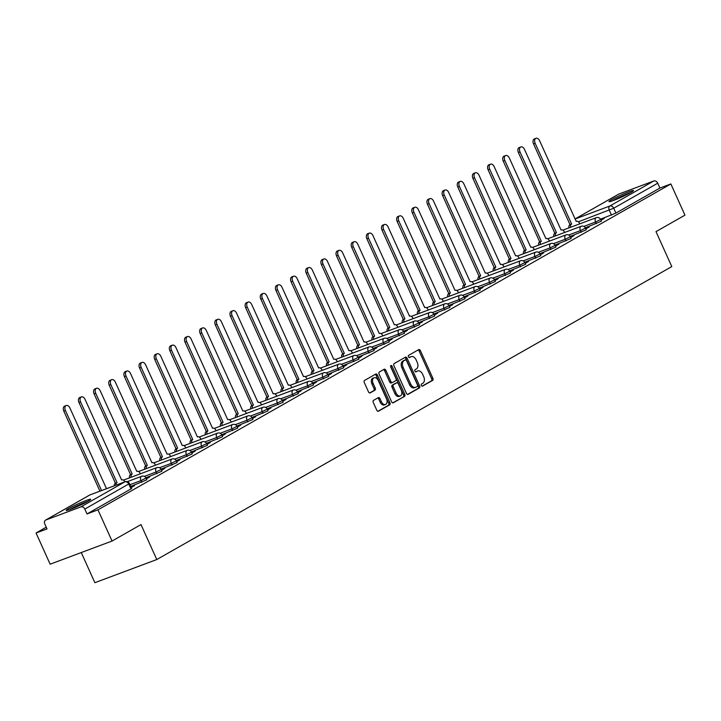 <?xml version="1.0" encoding="UTF-8"?>
<svg xmlns="http://www.w3.org/2000/svg" width="721" height="721" viewBox="0 0 721 721"><rect width="100%" height="100%" fill="white"/><g stroke="black" fill="none" stroke-linecap="round" stroke-linejoin="round"><path stroke-width="1.08" d="M421.352 385.456A1.19 0.766 69.5 0 0 422.506 386.15L432.636 380.391A1.694 1.091 69.5 0 0 432.897 378.309L420.388 350.604A1.694 1.091 69.5 0 0 418.838 349.568A1.694 1.091 69.5 0 0 418.739 349.613L408.609 355.372A1.19 0.766 69.5 0 0 409.582 357.526L410.889 356.787A5.417 3.488 69.5 0 1 411.213 356.634A5.417 3.488 69.5 0 1 416.17 359.968L417.207 362.284A5.417 3.488 69.5 0 1 416.377 368.945L415.071 369.684A1.19 0.766 69.5 0 0 416.044 371.838L417.351 371.099A5.417 3.488 69.5 0 1 417.675 370.945A5.417 3.488 69.5 0 1 422.632 374.28L423.669 376.596A5.417 3.488 69.5 0 1 422.839 383.257L421.533 383.996A1.19 0.766 69.5 0 0 421.352 385.456M630.902 192.489A13.456 1.063 -24.3 0 0 633.507 190.56A13.456 1.063 -24.3 0 0 625.044 193.291A13.456 1.063 -24.3 0 0 611.579 199.708A13.456 1.063 -24.3 0 0 608.975 201.637A13.456 1.063 -24.3 0 0 617.437 198.906A13.456 1.063 -24.3 0 0 630.902 192.489M88.106 501.248A13.456 1.063 -24.3 0 0 90.72 499.32A13.456 1.063 -24.3 0 0 82.248 502.05A13.456 1.063 -24.3 0 0 68.792 508.467A13.456 1.063 -24.3 0 0 66.179 510.396A13.456 1.063 -24.3 0 0 74.651 507.665A13.456 1.063 -24.3 0 0 88.106 501.248M373.532 400.371A1.694 1.091 69.5 0 0 373.271 402.453L376.786 410.231A1.694 1.091 69.5 0 0 378.327 411.267A1.694 1.091 69.5 0 0 378.435 411.222L389.682 404.823A1.694 1.091 69.5 0 0 389.944 402.742L377.434 375.037A1.694 1.091 69.5 0 0 375.884 374.001A1.694 1.091 69.5 0 0 375.785 374.046L364.538 380.445A1.694 1.091 69.5 0 0 364.276 382.527L368.512 391.918A1.694 1.091 69.5 0 0 370.062 392.954A1.694 1.091 69.5 0 0 370.161 392.909L374.974 390.169A1.694 1.091 69.5 0 0 375.235 388.087L373.136 383.437A4.533 2.911 69.5 0 1 374.1 377.741A4.533 2.911 69.5 0 1 378.237 380.535L386.474 398.767A4.533 2.911 69.5 0 1 385.51 404.463A4.533 2.911 69.5 0 1 381.373 401.669L379.994 398.632A1.694 1.091 69.5 0 0 378.453 397.586A1.694 1.091 69.5 0 0 378.345 397.631L373.532 400.371M670.863 183.954L684.95 215.155L656.002 231.621L671.792 266.59L156.781 559.541L140.992 524.582L112.043 541.047L97.957 509.846L670.863 183.954L659.904 188.055L657.714 183.197L613.706 208.225L578.377 221.816M406.437 393.36A1.694 1.091 69.5 0 0 407.987 394.405A1.694 1.091 69.5 0 0 408.086 394.36L419.334 387.961A1.694 1.091 69.5 0 0 419.595 385.879L407.086 358.175A1.694 1.091 69.5 0 0 405.535 357.129A1.694 1.091 69.5 0 0 405.436 357.174L394.189 363.573A1.694 1.091 69.5 0 0 393.927 365.655L406.437 393.36M404.508 396.388L393.26 402.787A1.694 1.091 69.5 0 1 393.161 402.841A1.694 1.091 69.5 0 1 391.611 401.795L379.102 374.091A1.694 1.091 69.5 0 1 379.363 372.009L384.176 369.269A1.694 1.091 69.5 0 1 384.275 369.224A1.694 1.091 69.5 0 1 385.825 370.27L390.899 381.499A1.694 1.091 69.5 0 0 392.44 382.545A1.694 1.091 69.5 0 0 392.548 382.5L395.739 380.679A1.694 1.091 69.5 0 0 396 378.606L390.719 366.908A1.19 0.766 69.5 0 1 392.053 366.142L404.769 394.306A1.694 1.091 69.5 0 1 404.508 396.388L392.711 402.859M112.043 541.047L50.137 564.192L36.05 532.99L46.243 527.195M81.266 552.556L94.875 582.694L156.781 559.541M97.957 509.846L86.998 513.947L84.808 509.08A3.452 2.632 -119.6 0 0 80.914 506.872L45.874 519.976A3.452 2.632 -119.6 0 0 45.585 520.111A3.452 2.632 -119.6 0 0 44.81 524.032L47.009 528.899L36.05 532.99M659.904 188.055L615.905 213.083L600.503 219.22M618.221 194.4A3.452 2.632 60.4 0 1 618.483 194.219A3.452 2.632 60.4 0 1 618.78 194.084L653.821 180.98A3.452 2.632 60.4 0 1 657.714 183.197M585.84 228.881L589.129 227.007M570.681 237.506L573.979 235.632M555.53 246.122L558.82 244.248M540.38 254.738L543.67 252.873M525.221 263.363L528.52 261.489M510.071 271.979L513.361 270.105M494.921 280.604L498.211 278.73M479.762 289.22L483.061 287.346M464.612 297.836L467.902 295.97M449.462 306.461L452.752 304.586M434.303 315.077L437.602 313.202M419.153 323.702L422.443 321.827M404.003 332.318L407.293 330.443M388.844 340.943L392.143 339.068M373.694 349.559L376.984 347.684M358.544 358.175L361.834 356.309M343.385 366.8L346.684 364.925M328.235 375.416L331.525 373.541M313.085 384.041L316.375 382.166M297.926 392.657L301.225 390.782M282.776 401.273L286.066 399.407M267.626 409.898L270.916 408.023M252.467 418.513L255.766 416.639M237.317 427.138L240.607 425.264M222.167 435.754L225.457 433.88M207.008 444.37L210.307 442.505M191.858 452.995L195.148 451.121M176.708 461.611L179.998 459.737M161.549 470.236L164.848 468.362M146.399 478.852L149.689 476.978M131.249 487.468L134.539 485.603M141.74 482.322L140.956 480.601L146.048 478.077L146.823 479.798L130.771 486.423M156.89 473.706L156.115 471.985L161.198 469.452L161.982 471.183L145.912 477.807M172.049 465.081L171.265 463.36L176.357 460.836L177.132 462.558L161.062 469.191M187.199 456.465L186.415 454.744L191.507 452.22L192.282 453.942L176.221 460.566M202.349 447.849L201.574 446.119L206.657 443.595L207.441 445.317L191.371 451.95M217.508 439.224L216.724 437.503L221.816 434.979L222.591 436.701L206.521 443.334M232.658 430.608L231.874 428.878L236.966 426.354L237.741 428.085L221.68 434.709M247.808 421.983L247.033 420.262L252.116 417.738L252.9 419.46L236.83 426.093M262.967 413.367L262.183 411.646L267.275 409.113L268.05 410.844L251.99 417.468M278.117 404.751L277.333 403.021L282.425 400.497L283.2 402.219L267.14 408.852M293.267 396.126L292.492 394.405L297.575 391.882L298.359 393.603L282.29 400.236M308.426 387.51L307.642 385.78L312.734 383.257L313.509 384.987L297.449 391.611M323.576 378.885L322.792 377.164L327.884 374.641L328.659 376.362L312.599 382.995M338.726 370.27L337.951 368.548L343.034 366.016L343.818 367.746L327.749 374.37M353.885 361.654L353.101 359.923L358.193 357.4L358.968 359.121L342.908 365.754M369.035 353.029L368.26 351.307L373.343 348.784L374.118 350.505L358.058 357.138M384.185 344.413L383.41 342.682L388.493 340.159L389.277 341.889L373.208 348.513M399.344 335.788L398.56 334.066L403.652 331.543L404.427 333.264L388.367 339.897M414.494 327.172L413.719 325.45L418.802 322.918L419.586 324.648L403.517 331.272M429.644 318.556L428.869 316.825L433.952 314.302L434.736 316.023L418.667 322.657M444.803 309.931L444.019 308.209L449.111 305.686L449.886 307.407L433.826 314.032M459.953 301.315L459.178 299.585L464.261 297.061L465.045 298.782L448.976 305.416M475.103 292.69L474.328 290.969L479.411 288.445L480.195 290.166L464.126 296.8M490.262 284.074L489.478 282.353L494.57 279.82L495.345 281.55L479.285 288.175M505.412 275.449L504.637 273.728L509.72 271.204L510.504 272.926L494.435 279.559M520.562 266.833L519.787 265.112L524.87 262.579L525.654 264.31L509.585 270.934M535.721 258.217L534.937 256.487L540.029 253.963L540.804 255.685L524.744 262.318M550.871 249.592L550.096 247.871L555.179 245.347L555.963 247.069L539.894 253.702M566.021 240.976L565.246 239.246L570.329 236.722L571.113 238.453L555.044 245.077M581.18 232.351L580.396 230.63L585.488 228.106L586.263 229.828L570.203 236.461M596.33 223.735L595.555 222.014L600.638 219.481L601.422 221.212L585.353 227.836M600.99 220.266L604.279 218.391M604.153 218.102L600.863 219.977M86.998 513.947L131.006 488.91L131.673 488.423L129.483 483.557L84.808 509.08M589.003 226.718L585.704 228.593M573.844 235.343L570.554 237.218M558.694 243.959L555.404 245.834M543.544 252.584L540.245 254.45M528.385 261.2L525.095 263.075M513.235 269.816L509.945 271.691M498.085 278.441L494.786 280.316M482.926 287.057L479.636 288.932M467.776 295.682L464.486 297.548M452.626 304.298L449.327 306.173M437.467 312.914L434.177 314.789M422.317 321.539L419.027 323.414M407.167 330.155L403.868 332.03M392.008 338.78L388.718 340.654M376.858 347.396L373.568 349.27M361.708 356.021L358.409 357.886M346.549 364.637L343.259 366.511M331.399 373.253L328.109 375.127M316.249 381.878L312.95 383.752M301.09 390.494L297.8 392.368M285.94 399.119L282.65 400.984M270.79 407.735L267.491 409.609M255.631 416.35L252.341 418.225M240.481 424.975L237.191 426.85M225.331 433.591L222.032 435.466M210.171 442.216L206.882 444.082M195.021 450.832L191.732 452.707M179.871 459.448L176.573 461.323M164.712 468.073L161.423 469.948M149.562 476.689L146.273 478.564M134.412 485.314L131.114 487.18M416.783 371.306A5.417 3.488 69.5 0 0 416.441 371.405A5.417 3.488 69.5 0 0 416.116 371.558L417.351 371.099M415.575 371.865L416.116 371.558M410.321 356.994A5.417 3.488 69.5 0 0 409.979 357.093A5.417 3.488 69.5 0 0 409.654 357.246L410.889 356.787M409.113 357.553L409.654 357.246M422.037 386.177L431.401 380.85A1.694 1.091 69.5 0 0 431.654 378.768L419.144 351.073A1.694 1.091 69.5 0 0 418.045 350M407.536 394.423L418.099 388.421A1.694 1.091 69.5 0 0 418.351 386.339L405.851 358.634A1.694 1.091 69.5 0 0 404.751 357.571M417.315 386.402A1.19 0.766 69.5 0 0 417.495 384.942L406.518 360.626A1.19 0.766 69.5 0 0 405.364 359.932L403.976 360.716A5.417 3.488 69.5 0 0 403.156 367.377L410.655 383.996A5.417 3.488 69.5 0 0 415.602 387.339A5.417 3.488 69.5 0 0 415.927 387.186L417.315 386.402M404.274 360.338A1.19 0.766 69.5 0 0 404.12 360.392L405.364 359.932M415.602 387.339L414.368 387.799A5.417 3.488 69.5 0 1 409.42 384.455L401.912 367.836A5.417 3.488 69.5 0 1 402.742 361.176L404.12 360.392M392.332 382.581L391.305 382.959A1.694 1.091 69.5 0 1 391.206 383.013A1.694 1.091 69.5 0 1 389.655 381.968L384.59 370.729A1.694 1.091 69.5 0 0 383.482 369.666M403.273 396.856A1.694 1.091 69.5 0 0 403.526 394.775L390.818 366.61A1.19 0.766 69.5 0 0 390.557 366.205M396.162 393.161A4.533 2.911 69.5 0 0 400.299 395.955A4.533 2.911 69.5 0 0 401.264 390.259L398.362 383.833A1.694 1.091 69.5 0 0 396.811 382.788A1.694 1.091 69.5 0 0 396.712 382.842L393.522 384.654A1.694 1.091 69.5 0 0 393.26 386.735L396.162 393.161L394.919 393.621A4.533 2.911 69.5 0 0 399.055 396.415L400.299 395.955M395.685 383.221A1.694 1.091 69.5 0 0 395.577 383.257A1.694 1.091 69.5 0 0 395.478 383.302L396.712 382.842M394.919 393.621L392.026 387.195A1.694 1.091 69.5 0 1 392.278 385.113L395.478 383.302M385.51 404.463L384.266 404.932A4.533 2.911 69.5 0 1 380.129 402.138L378.759 399.092A1.694 1.091 69.5 0 0 377.66 398.028M374.1 377.741L372.856 378.201A4.533 2.911 69.5 0 0 371.901 383.896L373.136 383.437M369.612 392.981L373.739 390.638A1.694 1.091 69.5 0 0 374.001 388.556L371.901 383.896M377.885 411.294L388.448 405.283A1.694 1.091 69.5 0 0 388.7 403.21L376.2 375.506A1.694 1.091 69.5 0 0 375.091 374.433M568.977 227.881A3.452 2.217 -110.5 0 1 569.86 224.727L571.474 224.123A3.452 2.217 69.5 0 0 570.59 227.277M579.765 223.852L579.585 223.447A3.452 2.217 69.5 0 0 576.44 221.32A3.452 2.217 69.5 0 0 576.232 221.419L539.623 140.757A3.966 2.551 69.5 0 0 536 138.306A3.966 2.551 69.5 0 0 535.153 143.299L571.618 224.042M570.005 224.646L533.549 143.903A3.966 2.551 -110.5 0 1 534.396 138.91L536 138.306M553.827 236.506A3.452 2.217 -110.5 0 1 554.71 233.343L556.315 232.748A3.452 2.217 69.5 0 0 555.431 235.902M564.615 232.468L564.435 232.072A3.452 2.217 69.5 0 0 561.28 229.936A3.452 2.217 69.5 0 0 561.073 230.035L524.473 149.373A3.966 2.551 69.5 0 0 520.85 146.931A3.966 2.551 69.5 0 0 520.003 151.915L556.459 232.658M554.855 233.262L518.39 152.519A3.966 2.551 -110.5 0 1 519.237 147.526L520.85 146.931M538.668 245.122A3.452 2.217 -110.5 0 1 539.551 241.968L541.165 241.364A3.452 2.217 69.5 0 0 540.281 244.518M549.465 241.084L549.285 240.688A3.452 2.217 69.5 0 0 546.13 238.561A3.452 2.217 69.5 0 0 545.923 238.66L509.323 157.998A3.966 2.551 69.5 0 0 505.691 155.547A3.966 2.551 69.5 0 0 504.853 160.54L541.309 241.283M539.696 241.886L503.24 161.134A3.966 2.551 -110.5 0 1 504.087 156.151L505.691 155.547M630.803 192.543A13.375 1.054 -24.3 0 0 612.246 200.925M613.4 200.51A11.644 0.919 155.7 0 1 629.739 193.129M88.016 501.302A13.375 1.054 -24.3 0 0 69.459 509.684M70.604 509.269A11.644 0.919 155.7 0 1 86.944 501.888M523.518 253.738A3.452 2.217 -110.5 0 1 524.401 250.584L526.015 249.98A3.452 2.217 69.5 0 0 525.131 253.143M534.306 249.709L534.126 249.304A3.452 2.217 69.5 0 0 530.98 247.177A3.452 2.217 69.5 0 0 530.773 247.276L494.164 166.614A3.966 2.551 69.5 0 0 490.541 164.172A3.966 2.551 69.5 0 0 489.694 169.156L526.159 249.899M524.546 250.502L488.09 169.759A3.966 2.551 -110.5 0 1 488.928 164.767L490.541 164.172M508.368 262.363A3.452 2.217 -110.5 0 1 509.251 259.209L510.856 258.605A3.452 2.217 69.5 0 0 509.972 261.759M519.156 258.325L518.976 257.929A3.452 2.217 69.5 0 0 515.821 255.802A3.452 2.217 69.5 0 0 515.614 255.892L479.014 175.23A3.966 2.551 69.5 0 0 475.391 172.788A3.966 2.551 69.5 0 0 474.544 177.772L511 258.524M509.396 259.118L472.931 178.375A3.966 2.551 -110.5 0 1 473.778 173.391L475.391 172.788M493.209 270.979A3.452 2.217 -110.5 0 1 494.092 267.824L495.706 267.221A3.452 2.217 69.5 0 0 494.822 270.375M504.006 266.95L503.826 266.545A3.452 2.217 69.5 0 0 500.671 264.418A3.452 2.217 69.5 0 0 500.464 264.517L463.864 183.855A3.966 2.551 69.5 0 0 460.232 181.404A3.966 2.551 69.5 0 0 459.394 186.397L495.85 267.14M494.236 267.743L457.781 187A3.966 2.551 -110.5 0 1 458.628 182.007L460.232 181.404M478.059 279.604A3.452 2.217 -110.5 0 1 478.942 276.44L480.547 275.846A3.452 2.217 69.5 0 0 479.672 279M488.847 275.566L488.667 275.17A3.452 2.217 69.5 0 0 485.521 273.043A3.452 2.217 69.5 0 0 485.314 273.133L448.705 192.471A3.966 2.551 69.5 0 0 445.082 190.029A3.966 2.551 69.5 0 0 444.235 195.012L480.7 275.755M479.086 276.359L442.631 195.616A3.966 2.551 -110.5 0 1 443.469 190.632L445.082 190.029M462.909 288.22A3.452 2.217 -110.5 0 1 463.792 285.065L465.396 284.462A3.452 2.217 69.5 0 0 464.513 287.616M473.697 284.182L473.517 283.786A3.452 2.217 69.5 0 0 470.362 281.659A3.452 2.217 69.5 0 0 470.155 281.758L433.555 201.096A3.966 2.551 69.5 0 0 429.932 198.645A3.966 2.551 69.5 0 0 429.085 203.637L465.541 284.38M463.936 284.984L427.472 204.232A3.966 2.551 -110.5 0 1 428.319 199.248L429.932 198.645M447.75 296.836A3.452 2.217 -110.5 0 1 448.633 293.681L450.246 293.087A3.452 2.217 69.5 0 0 449.363 296.241M458.547 292.807L458.367 292.402A3.452 2.217 69.5 0 0 455.212 290.275A3.452 2.217 69.5 0 0 455.005 290.374L418.405 209.712A3.966 2.551 69.5 0 0 414.773 207.269A3.966 2.551 69.5 0 0 413.935 212.253L450.391 292.996M448.777 293.6L412.322 212.857A3.966 2.551 -110.5 0 1 413.169 207.864L414.773 207.269M432.6 305.461A3.452 2.217 -110.5 0 1 433.483 302.306L435.087 301.702A3.452 2.217 69.5 0 0 434.213 304.857M443.388 301.423L443.208 301.027A3.452 2.217 69.5 0 0 440.062 298.9A3.452 2.217 69.5 0 0 439.855 298.999L403.246 218.328A3.966 2.551 69.5 0 0 399.623 215.885A3.966 2.551 69.5 0 0 398.776 220.869L435.241 301.621M433.627 302.216L397.172 221.473A3.966 2.551 -110.5 0 1 398.01 216.489L399.623 215.885M417.45 314.077A3.452 2.217 -110.5 0 1 418.333 310.922L419.937 310.318A3.452 2.217 69.5 0 0 419.054 313.482M428.238 310.048L428.058 309.642A3.452 2.217 69.5 0 0 424.903 307.516A3.452 2.217 69.5 0 0 424.696 307.615L388.096 226.953A3.966 2.551 69.5 0 0 384.473 224.501A3.966 2.551 69.5 0 0 383.626 229.494L420.082 310.237M418.477 310.841L382.013 230.098A3.966 2.551 -110.5 0 1 382.86 225.105L384.473 224.501M402.291 322.702A3.452 2.217 -110.5 0 1 403.174 319.547L404.787 318.943A3.452 2.217 69.5 0 0 403.904 322.098M413.088 318.664L412.908 318.267A3.452 2.217 69.5 0 0 409.753 316.14A3.452 2.217 69.5 0 0 409.546 316.231L372.937 235.569A3.966 2.551 69.5 0 0 369.314 233.126A3.966 2.551 69.5 0 0 368.476 238.11L404.932 318.862M403.318 319.457L366.863 238.714A3.966 2.551 -110.5 0 1 367.71 233.73L369.314 233.126M387.141 331.318A3.452 2.217 -110.5 0 1 388.024 328.163L389.628 327.559A3.452 2.217 69.5 0 0 388.754 330.714M397.929 327.28L397.749 326.883A3.452 2.217 69.5 0 0 394.603 324.756A3.452 2.217 69.5 0 0 394.396 324.856L357.787 244.194A3.966 2.551 69.5 0 0 354.164 241.742A3.966 2.551 69.5 0 0 353.317 246.735L389.782 327.478M388.168 328.082L351.713 247.339A3.966 2.551 -110.5 0 1 352.551 242.346L354.164 241.742M371.991 339.942A3.452 2.217 -110.5 0 1 372.874 336.779L374.478 336.184A3.452 2.217 69.5 0 0 373.595 339.339M382.779 335.905L382.599 335.499A3.452 2.217 69.5 0 0 379.444 333.372A3.452 2.217 69.5 0 0 379.237 333.472L342.637 252.81A3.966 2.551 69.5 0 0 339.014 250.367A3.966 2.551 69.5 0 0 338.167 255.351L374.623 336.094M373.018 336.698L336.554 255.955A3.966 2.551 -110.5 0 1 337.401 250.962L339.014 250.367M356.832 348.558A3.452 2.217 -110.5 0 1 357.715 345.404L359.328 344.8A3.452 2.217 69.5 0 0 358.445 347.955M367.629 344.521L367.449 344.124A3.452 2.217 69.5 0 0 364.294 341.997A3.452 2.217 69.5 0 0 364.087 342.096L327.478 261.435A3.966 2.551 69.5 0 0 323.855 258.983A3.966 2.551 69.5 0 0 323.017 263.976L359.473 344.719M357.859 345.323L321.404 264.571A3.966 2.551 -110.5 0 1 322.251 259.587L323.855 258.983M341.682 357.174A3.452 2.217 -110.5 0 1 342.565 354.02L344.169 353.416A3.452 2.217 69.5 0 0 343.286 356.58M352.47 353.146L352.29 352.74A3.452 2.217 69.5 0 0 349.144 350.613A3.452 2.217 69.5 0 0 348.937 350.712L312.328 270.051A3.966 2.551 69.5 0 0 308.705 267.599A3.966 2.551 69.5 0 0 307.858 272.592L344.323 353.335M342.709 353.939L306.254 273.196A3.966 2.551 -110.5 0 1 307.092 268.203L308.705 267.599M326.532 365.799A3.452 2.217 -110.5 0 1 327.406 362.645L329.019 362.041A3.452 2.217 69.5 0 0 328.136 365.196M337.32 361.762L337.14 361.365A3.452 2.217 69.5 0 0 333.985 359.238A3.452 2.217 69.5 0 0 333.778 359.328L297.178 278.666A3.966 2.551 69.5 0 0 293.555 276.224A3.966 2.551 69.5 0 0 292.708 281.208L329.164 361.96M327.559 362.555L291.095 281.812A3.966 2.551 -110.5 0 1 291.942 276.828L293.555 276.224M311.373 374.415A3.452 2.217 -110.5 0 1 312.256 371.261L313.869 370.657A3.452 2.217 69.5 0 0 312.986 373.811M322.17 370.387L321.99 369.981A3.452 2.217 69.5 0 0 318.835 367.854A3.452 2.217 69.5 0 0 318.628 367.953L282.019 287.291A3.966 2.551 69.5 0 0 278.396 284.84A3.966 2.551 69.5 0 0 277.558 289.833L314.014 370.576M312.4 371.18L275.945 290.437A3.966 2.551 -110.5 0 1 276.792 285.444L278.396 284.84M296.223 383.04A3.452 2.217 -110.5 0 1 297.106 379.877L298.71 379.282A3.452 2.217 69.5 0 0 297.827 382.436M307.011 379.003L306.831 378.606A3.452 2.217 69.5 0 0 303.685 376.47A3.452 2.217 69.5 0 0 303.478 376.569L266.869 295.907A3.966 2.551 69.5 0 0 263.246 293.465A3.966 2.551 69.5 0 0 262.399 298.449L298.864 379.192M297.25 379.796L260.795 299.053A3.966 2.551 -110.5 0 1 261.633 294.06L263.246 293.465M281.073 391.656A3.452 2.217 -110.5 0 1 281.947 388.502L283.56 387.898A3.452 2.217 69.5 0 0 282.677 391.052M291.861 387.619L291.681 387.222A3.452 2.217 69.5 0 0 288.526 385.095A3.452 2.217 69.5 0 0 288.319 385.194L251.719 304.532A3.966 2.551 69.5 0 0 248.096 302.081A3.966 2.551 69.5 0 0 247.249 307.074L283.704 387.817M282.1 388.421L245.636 307.669A3.966 2.551 -110.5 0 1 246.483 302.685L248.096 302.081M265.914 400.272A3.452 2.217 -110.5 0 1 266.797 397.118L268.41 396.514A3.452 2.217 69.5 0 0 267.527 399.677M276.711 396.244L276.531 395.838A3.452 2.217 69.5 0 0 273.376 393.711A3.452 2.217 69.5 0 0 273.169 393.81L236.56 313.148A3.966 2.551 69.5 0 0 232.937 310.706A3.966 2.551 69.5 0 0 232.099 315.69L268.554 396.433M266.941 397.037L230.486 316.294A3.966 2.551 -110.5 0 1 231.333 311.301L232.937 310.706M250.764 408.897A3.452 2.217 -110.5 0 1 251.647 405.743L253.251 405.139A3.452 2.217 69.5 0 0 252.368 408.293M261.552 404.86L261.372 404.463A3.452 2.217 69.5 0 0 258.226 402.336A3.452 2.217 69.5 0 0 258.019 402.426L221.41 321.764A3.966 2.551 69.5 0 0 217.787 319.322A3.966 2.551 69.5 0 0 216.94 324.306L253.404 405.058M251.791 405.653L215.336 324.91A3.966 2.551 -110.5 0 1 216.174 319.926L217.787 319.322M235.614 417.513A3.452 2.217 -110.5 0 1 236.488 414.359L238.101 413.755A3.452 2.217 69.5 0 0 237.218 416.909M246.402 413.484L246.221 413.079A3.452 2.217 69.5 0 0 243.067 410.952A3.452 2.217 69.5 0 0 242.86 411.051L206.26 330.389A3.966 2.551 69.5 0 0 202.637 327.938A3.966 2.551 69.5 0 0 201.79 332.931L238.245 413.674M236.641 414.278L200.177 333.535A3.966 2.551 -110.5 0 1 201.024 328.542L202.637 327.938M220.455 426.138A3.452 2.217 -110.5 0 1 221.338 422.975L222.951 422.38A3.452 2.217 69.5 0 0 222.068 425.534M231.252 422.1L231.062 421.704A3.452 2.217 69.5 0 0 227.917 419.568A3.452 2.217 69.5 0 0 227.71 419.667L191.101 339.005A3.966 2.551 69.5 0 0 187.478 336.563A3.966 2.551 69.5 0 0 186.64 341.547L223.095 422.29M221.482 422.894L185.027 342.151A3.966 2.551 -110.5 0 1 185.874 337.167L187.478 336.563M205.305 434.754A3.452 2.217 -110.5 0 1 206.188 431.6L207.792 430.996A3.452 2.217 69.5 0 0 206.909 434.15M216.093 430.716L215.912 430.32A3.452 2.217 69.5 0 0 212.758 428.193A3.452 2.217 69.5 0 0 212.56 428.292L175.951 347.63A3.966 2.551 69.5 0 0 172.328 345.179A3.966 2.551 69.5 0 0 171.481 350.172L207.945 430.915M206.332 431.519L169.877 350.767A3.966 2.551 -110.5 0 1 170.715 345.783L172.328 345.179M190.155 443.37A3.452 2.217 -110.5 0 1 191.029 440.216L192.642 439.612A3.452 2.217 69.5 0 0 191.759 442.775M200.943 439.341L200.762 438.936A3.452 2.217 69.5 0 0 197.608 436.809A3.452 2.217 69.5 0 0 197.401 436.908L160.801 356.246A3.966 2.551 69.5 0 0 157.178 353.804A3.966 2.551 69.5 0 0 156.331 358.788L192.786 439.531M191.182 440.134L154.718 359.391A3.966 2.551 -110.5 0 1 155.565 354.399L157.178 353.804M174.996 451.995A3.452 2.217 -110.5 0 1 175.879 448.841L177.492 448.237A3.452 2.217 69.5 0 0 176.609 451.391M185.793 447.957L185.603 447.561A3.452 2.217 69.5 0 0 182.458 445.434A3.452 2.217 69.5 0 0 182.251 445.524L145.642 364.862A3.966 2.551 69.5 0 0 142.019 362.42A3.966 2.551 69.5 0 0 141.181 367.404L177.636 448.156M176.023 448.75L139.568 368.007A3.966 2.551 -110.5 0 1 140.415 363.024L142.019 362.42M159.846 460.611A3.452 2.217 -110.5 0 1 160.729 457.456L162.333 456.853A3.452 2.217 69.5 0 0 161.45 460.007M170.634 456.582L170.453 456.177A3.452 2.217 69.5 0 0 167.299 454.05A3.452 2.217 69.5 0 0 167.092 454.149L130.492 373.487A3.966 2.551 69.5 0 0 126.869 371.036A3.966 2.551 69.5 0 0 126.022 376.029L162.486 456.772M160.873 457.375L124.418 376.632A3.966 2.551 -110.5 0 1 125.256 371.639L126.869 371.036M144.687 469.236A3.452 2.217 -110.5 0 1 145.57 466.072L147.183 465.478A3.452 2.217 69.5 0 0 146.3 468.632M155.484 465.198L155.303 464.802A3.452 2.217 69.5 0 0 152.149 462.675A3.452 2.217 69.5 0 0 151.942 462.765L115.342 382.103A3.966 2.551 69.5 0 0 111.719 379.661A3.966 2.551 69.5 0 0 110.872 384.644L147.327 465.396M145.723 465.991L109.259 385.248A3.966 2.551 -110.5 0 1 110.106 380.264L111.719 379.661M129.537 477.852A3.452 2.217 -110.5 0 1 130.42 474.697L132.033 474.094A3.452 2.217 69.5 0 0 131.15 477.248M140.334 473.814L140.144 473.418A3.452 2.217 69.5 0 0 136.999 471.291A3.452 2.217 69.5 0 0 136.792 471.39L100.183 390.728A3.966 2.551 69.5 0 0 96.56 388.277A3.966 2.551 69.5 0 0 95.722 393.269L132.177 474.012M130.564 474.616L94.109 393.864A3.966 2.551 -110.5 0 1 94.956 388.88L96.56 388.277M114.288 485.801A3.452 2.217 -110.5 0 1 115.27 483.313L116.874 482.719A3.452 2.217 69.5 0 0 115.901 485.197M80.914 506.872L124.913 481.844A3.452 2.217 69.5 0 0 121.84 479.907A3.452 2.217 69.5 0 0 121.633 480.006L85.033 399.344A3.966 2.551 69.5 0 0 81.41 396.901A3.966 2.551 69.5 0 0 80.563 401.885L117.027 482.628M115.414 483.232L78.959 402.489A3.966 2.551 -110.5 0 1 79.797 397.496L81.41 396.901M107.231 488.441A3.452 2.217 69.5 0 0 106.69 488.532A3.452 2.217 69.5 0 0 106.483 488.631L69.883 407.96A3.966 2.551 69.5 0 0 66.26 405.517A3.966 2.551 69.5 0 0 65.413 410.51L101.553 490.559M99.949 491.163L63.799 411.105A3.966 2.551 -110.5 0 1 64.647 406.121L66.26 405.517M131.006 488.91L128.807 484.052A3.452 2.632 60.4 0 0 124.913 481.844L89.873 494.948L45.874 519.976M611.48 215.119L609.29 210.253A3.452 2.217 69.5 0 1 609.813 206.017L653.821 180.98M574.97 219.04L609.813 206.017A3.452 2.632 60.4 0 1 613.706 208.225L615.905 213.083M618.78 194.084L574.961 219.013L618.483 194.219M146.048 478.077A3.452 3.452 0 0 0 141.695 476.266A3.452 2.217 -110.5 0 0 141.487 476.356A3.452 2.217 -110.5 0 0 140.956 480.601L129.996 484.701M161.198 469.452A3.452 3.452 0 0 0 156.845 467.641A3.452 2.217 -110.5 0 0 156.637 467.74A3.452 2.217 -110.5 0 0 156.115 471.985L144.371 476.374M176.357 460.836A3.452 3.452 0 0 0 172.004 459.025A3.452 2.217 -110.5 0 0 171.796 459.124A3.452 2.217 -110.5 0 0 171.265 463.36L159.521 467.749M191.507 452.22A3.452 3.452 0 0 0 187.154 450.4A3.452 2.217 -110.5 0 0 186.946 450.499A3.452 2.217 -110.5 0 0 186.415 454.744L174.671 459.133M206.657 443.595A3.452 3.452 0 0 0 202.304 441.784A3.452 2.217 -110.5 0 0 202.096 441.883A3.452 2.217 -110.5 0 0 201.574 446.119L189.83 450.508M221.816 434.979A3.452 3.452 0 0 0 217.463 433.168A3.452 2.217 -110.5 0 0 217.255 433.258A3.452 2.217 -110.5 0 0 216.724 437.503L204.98 441.892M236.966 426.354A3.452 3.452 0 0 0 232.613 424.543A3.452 2.217 -110.5 0 0 232.405 424.642A3.452 2.217 -110.5 0 0 231.874 428.878L220.13 433.276M252.116 417.738A3.452 3.452 0 0 0 247.763 415.927A3.452 2.217 -110.5 0 0 247.555 416.026A3.452 2.217 -110.5 0 0 247.033 420.262L235.289 424.651M267.275 409.113A3.452 3.452 0 0 0 262.922 407.302A3.452 2.217 -110.5 0 0 262.714 407.401A3.452 2.217 -110.5 0 0 262.183 411.646L250.439 416.035M282.425 400.497A3.452 3.452 0 0 0 278.072 398.686A3.452 2.217 -110.5 0 0 277.864 398.785A3.452 2.217 -110.5 0 0 277.333 403.021L265.589 407.41M297.575 391.882A3.452 3.452 0 0 0 293.222 390.07A3.452 2.217 -110.5 0 0 293.014 390.16A3.452 2.217 -110.5 0 0 292.492 394.405L280.748 398.794M312.734 383.257A3.452 3.452 0 0 0 308.381 381.445A3.452 2.217 -110.5 0 0 308.173 381.544A3.452 2.217 -110.5 0 0 307.642 385.78L295.898 390.178M327.884 374.641A3.452 3.452 0 0 0 323.531 372.829A3.452 2.217 -110.5 0 0 323.323 372.919A3.452 2.217 -110.5 0 0 322.792 377.164L311.048 381.553M343.034 366.016A3.452 3.452 0 0 0 338.681 364.204A3.452 2.217 -110.5 0 0 338.473 364.303A3.452 2.217 -110.5 0 0 337.951 368.548L326.207 372.937M358.193 357.4A3.452 3.452 0 0 0 353.84 355.588A3.452 2.217 -110.5 0 0 353.632 355.687A3.452 2.217 -110.5 0 0 353.101 359.923L341.357 364.312M373.343 348.784A3.452 3.452 0 0 0 368.99 346.963A3.452 2.217 -110.5 0 0 368.782 347.062A3.452 2.217 -110.5 0 0 368.26 351.307L356.516 355.696M388.493 340.159A3.452 3.452 0 0 0 384.14 338.347A3.452 2.217 -110.5 0 0 383.933 338.446A3.452 2.217 -110.5 0 0 383.41 342.682L371.666 347.08M403.652 331.543A3.452 3.452 0 0 0 399.299 329.731A3.452 2.217 -110.5 0 0 399.092 329.821A3.452 2.217 -110.5 0 0 398.56 334.066L386.816 338.455M418.802 322.918A3.452 3.452 0 0 0 414.449 321.106A3.452 2.217 -110.5 0 0 414.242 321.205A3.452 2.217 -110.5 0 0 413.719 325.45L401.976 329.839M433.952 314.302A3.452 3.452 0 0 0 429.599 312.49A3.452 2.217 -110.5 0 0 429.392 312.59A3.452 2.217 -110.5 0 0 428.869 316.825L417.126 321.215M449.111 305.686A3.452 3.452 0 0 0 444.758 303.865A3.452 2.217 -110.5 0 0 444.551 303.965A3.452 2.217 -110.5 0 0 444.019 308.209L432.276 312.599M464.261 297.061A3.452 3.452 0 0 0 459.908 295.25A3.452 2.217 -110.5 0 0 459.701 295.349A3.452 2.217 -110.5 0 0 459.178 299.585L447.435 303.974M479.411 288.445A3.452 3.452 0 0 0 475.058 286.634A3.452 2.217 -110.5 0 0 474.851 286.724A3.452 2.217 -110.5 0 0 474.328 290.969L462.585 295.358M494.57 279.82A3.452 3.452 0 0 0 490.217 278.009A3.452 2.217 -110.5 0 0 490.01 278.108A3.452 2.217 -110.5 0 0 489.478 282.353L477.735 286.742M509.72 271.204A3.452 3.452 0 0 0 505.367 269.393A3.452 2.217 -110.5 0 0 505.16 269.492A3.452 2.217 -110.5 0 0 504.637 273.728L492.894 278.117M524.87 262.579A3.452 3.452 0 0 0 520.517 260.768A3.452 2.217 -110.5 0 0 520.31 260.867A3.452 2.217 -110.5 0 0 519.787 265.112L508.044 269.501M540.029 253.963A3.452 3.452 0 0 0 535.676 252.152A3.452 2.217 -110.5 0 0 535.469 252.251A3.452 2.217 -110.5 0 0 534.937 256.487L523.194 260.876M555.179 245.347A3.452 3.452 0 0 0 550.826 243.536A3.452 2.217 -110.5 0 0 550.619 243.626A3.452 2.217 -110.5 0 0 550.096 247.871L538.353 252.26M570.329 236.722A3.452 3.452 0 0 0 565.976 234.911A3.452 2.217 -110.5 0 0 565.769 235.01A3.452 2.217 -110.5 0 0 565.246 239.246L553.503 243.644M585.488 228.106A3.452 3.452 0 0 0 581.135 226.295A3.452 2.217 -110.5 0 0 580.928 226.394A3.452 2.217 -110.5 0 0 580.396 230.63L568.653 235.019M600.638 219.481A3.452 3.452 0 0 0 596.285 217.67A3.452 2.217 -110.5 0 0 596.078 217.769A3.452 2.217 -110.5 0 0 595.555 222.014L583.812 226.403M124.913 481.844A3.452 2.217 -110.5 0 1 125.121 481.745L90.08 494.849A3.452 2.217 -110.5 0 1 90.305 494.786M45.585 520.111L89.584 495.084A3.452 2.632 -119.6 0 1 89.873 494.948A3.452 2.217 -110.5 0 1 90.08 494.849A3.452 3.452 0 0 0 89.584 495.084A3.452 2.632 -119.6 0 0 89.323 495.264M419.144 351.073L420.388 350.604M431.654 378.768L432.897 378.309M431.401 380.85L432.636 380.391M405.851 358.634L407.086 358.175M418.351 386.339L419.595 385.879M418.099 388.421L419.334 387.961M402.742 361.176L403.976 360.716M401.912 367.836L403.156 367.377M409.42 384.455L410.655 383.996M384.59 370.729L385.825 370.27M389.655 381.968L390.899 381.499M390.818 366.61L392.053 366.142M403.526 394.775L404.769 394.306M392.278 385.113L393.522 384.654M392.026 387.195L393.26 386.735M378.759 399.092L379.994 398.632M380.129 402.138L381.373 401.669M374.001 388.556L375.235 388.087M373.739 390.638L374.974 390.169M376.2 375.506L377.434 375.037M388.7 403.21L389.944 402.742M388.448 405.283L389.682 404.823M569.86 224.727L571.474 224.123M533.549 143.903L535.153 143.299M554.71 233.343L556.315 232.748M518.39 152.519L520.003 151.915M539.551 241.968L541.165 241.364M503.24 161.134L504.853 160.54M524.401 250.584L526.015 249.98M488.09 169.759L489.694 169.156M509.251 259.209L510.856 258.605M472.931 178.375L474.544 177.772M494.092 267.824L495.706 267.221M457.781 187L459.394 186.397M478.942 276.44L480.547 275.846M442.631 195.616L444.235 195.012M463.792 285.065L465.396 284.462M427.472 204.232L429.085 203.637M448.633 293.681L450.246 293.087M412.322 212.857L413.935 212.253M433.483 302.306L435.087 301.702M397.172 221.473L398.776 220.869M418.333 310.922L419.937 310.318M382.013 230.098L383.626 229.494M403.174 319.547L404.787 318.943M366.863 238.714L368.476 238.11M388.024 328.163L389.628 327.559M351.713 247.339L353.317 246.735M372.874 336.779L374.478 336.184M336.554 255.955L338.167 255.351M357.715 345.404L359.328 344.8M321.404 264.571L323.017 263.976M342.565 354.02L344.169 353.416M306.254 273.196L307.858 272.592M327.406 362.645L329.019 362.041M291.095 281.812L292.708 281.208M312.256 371.261L313.869 370.657M275.945 290.437L277.558 289.833M297.106 379.877L298.71 379.282M260.795 299.053L262.399 298.449M281.947 388.502L283.56 387.898M245.636 307.669L247.249 307.074M266.797 397.118L268.41 396.514M230.486 316.294L232.099 315.69M251.647 405.743L253.251 405.139M215.336 324.91L216.94 324.306M236.488 414.359L238.101 413.755M200.177 333.535L201.79 332.931M221.338 422.975L222.951 422.38M185.027 342.151L186.64 341.547M206.188 431.6L207.792 430.996M169.877 350.767L171.481 350.172M191.029 440.216L192.642 439.612M154.718 359.391L156.331 358.788M175.879 448.841L177.492 448.237M139.568 368.007L141.181 367.404M160.729 457.456L162.333 456.853M124.418 376.632L126.022 376.029M145.57 466.072L147.183 465.478M109.259 385.248L110.872 384.644M130.42 474.697L132.033 474.094M94.109 393.864L95.722 393.269M115.27 483.313L116.874 482.719M78.959 402.489L80.563 401.885M63.799 411.105L65.413 410.51M562.858 230.17L596.285 217.67M547.708 238.786L581.135 226.295M532.549 247.411L565.976 234.911M517.399 256.027L550.826 243.536M502.249 264.652L535.676 252.152M487.09 273.268L520.517 260.768M471.94 281.884L505.367 269.393M456.79 290.509L490.217 278.009M441.631 299.125L475.058 286.634M426.481 307.75L459.908 295.25M411.33 316.366L444.758 303.865M396.171 324.991L429.599 312.49M381.021 333.607L414.449 321.106M365.871 342.223L399.299 329.731M350.712 350.848L384.14 338.347M335.562 359.464L368.99 346.963M320.412 368.089L353.84 355.588M305.253 376.704L338.681 364.204M290.103 385.32L323.531 372.829M274.953 393.945L308.381 381.445M259.794 402.561L293.222 390.07M244.644 411.186L278.072 398.686M229.494 419.802L262.922 407.302M214.335 428.418L247.763 415.927M199.185 437.043L232.613 424.543M184.035 445.659L217.463 433.168M168.876 454.284L202.304 441.784M153.726 462.9L187.154 450.4M138.576 471.525L172.004 459.025M123.417 480.141L156.845 467.641M127.266 481.655L141.695 476.266M129.483 483.557A3.452 3.452 0 0 0 125.121 481.745M416.441 371.405L417.675 370.945M409.979 357.093L411.213 356.634M404.193 360.356L405.436 359.896M391.206 383.013L392.44 382.545M395.577 383.257L396.811 382.788"/></g></svg>

